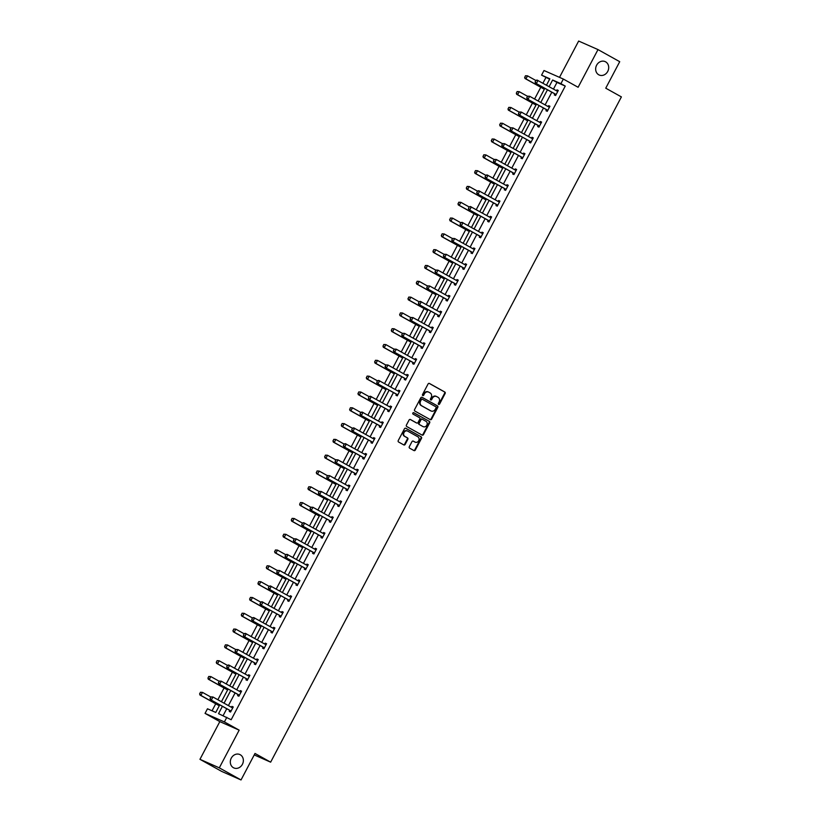 <?xml version="1.0" encoding="UTF-8"?>
<svg xmlns="http://www.w3.org/2000/svg" width="821" height="821" viewBox="0 0 821 821"><rect width="100%" height="100%" fill="white"/><g stroke="black" fill="none" stroke-linecap="round" stroke-linejoin="round"><path stroke-width="1.23" d="M240.255 754.745A7.338 6.363 113.8 0 0 239.804 754.52A7.338 6.363 113.8 0 0 231.142 758.399A7.338 6.363 113.8 0 0 233.421 767.717A7.338 6.363 113.8 0 0 233.882 767.943A7.338 6.363 113.8 0 0 242.534 764.064A7.338 6.363 113.8 0 0 240.255 754.745M605.6 61.821A7.338 6.363 113.8 0 0 605.139 61.596A7.338 6.363 113.8 0 0 596.487 65.464A7.338 6.363 113.8 0 0 598.766 74.793A7.338 6.363 113.8 0 0 599.217 75.019A7.338 6.363 113.8 0 0 607.879 71.14A7.338 6.363 113.8 0 0 605.6 61.821M438.599 404.425A0.79 0.688 113.8 0 0 439.563 404.065L445.136 393.495A1.129 0.975 113.8 0 0 444.808 392.028L429.455 383.469A1.129 0.975 113.8 0 0 428.069 383.992L422.497 394.562A0.79 0.688 113.8 0 0 423.698 395.229L424.416 393.854A3.602 3.12 113.8 0 1 428.829 392.192L430.101 392.91A3.602 3.12 113.8 0 1 431.158 397.61L430.44 398.975A0.79 0.688 113.8 0 0 431.63 399.642L432.349 398.277A3.602 3.12 113.8 0 1 436.762 396.615L438.045 397.323A3.602 3.12 113.8 0 1 439.091 402.033L438.373 403.398A0.79 0.688 113.8 0 0 438.599 404.425M438.414 404.271A0.79 0.688 113.8 0 0 439.04 403.829L444.613 393.259A1.129 0.975 113.8 0 0 444.284 391.791L429.167 383.376M422.548 395.435A0.79 0.688 113.8 0 0 423.174 394.993L423.893 393.628L424.416 393.854M430.481 399.848A0.79 0.688 113.8 0 0 431.107 399.417L431.825 398.041L432.349 398.277M199.955 759.312L219.299 767.851L239.168 730.156L219.823 721.618L199.955 759.312L221.68 771.412L241.025 779.95L255.003 753.452L270.643 762.165L621.394 96.899L605.754 88.186L619.722 61.688L597.996 49.588L578.651 41.05L559.501 77.359M241.025 779.95L219.299 767.851M409.31 446.696A1.129 0.975 113.8 0 0 409.638 448.163L413.948 450.565A1.129 0.975 113.8 0 0 415.323 450.041L421.512 438.301A1.129 0.975 113.8 0 0 421.183 436.834L405.831 428.285A1.129 0.975 113.8 0 0 404.445 428.798L398.257 440.538A1.129 0.975 113.8 0 0 398.585 442.006L403.788 444.91A1.129 0.975 113.8 0 0 405.174 444.387L407.821 439.368A1.129 0.975 113.8 0 0 407.493 437.891L404.907 436.454A3.007 2.607 113.8 0 1 407.719 431.138L417.827 436.762A3.007 2.607 113.8 0 1 415.016 442.088L413.332 441.144A1.129 0.975 113.8 0 0 411.957 441.667L409.31 446.696M549.639 79.196L541.562 75.132L543.995 70.514L563.339 79.052L578.117 87.283L597.996 49.588M563.339 79.052L560.907 83.66L552.625 80.006L549.116 86.667M222.409 706.306L218.54 713.654L231.173 719.73L565.259 86.082L560.907 83.66M226.822 717.308L224.4 721.926L205.045 713.387L207.477 708.78L215.769 712.433L219.771 704.839M239.168 730.156L224.4 721.926M430.255 419.623A1.129 0.975 113.8 0 0 431.63 419.11L437.819 407.37A1.129 0.975 113.8 0 0 437.49 405.902L422.138 397.343A1.129 0.975 113.8 0 0 420.763 397.867L414.574 409.607A1.129 0.975 113.8 0 0 414.903 411.075L430.255 419.623M429.67 422.836L423.482 434.576A1.129 0.975 113.8 0 1 422.097 435.089L406.744 426.54A1.129 0.975 113.8 0 1 406.416 425.073L409.063 420.044A1.129 0.975 113.8 0 1 410.438 419.531L416.668 423A1.129 0.975 113.8 0 0 418.043 422.476L419.808 419.141A1.129 0.975 113.8 0 0 419.48 417.673L412.994 414.061A0.79 0.688 113.8 0 1 413.722 412.676L429.342 421.368A1.129 0.975 113.8 0 1 429.67 422.836L429.147 422.61L422.959 434.34L423.482 434.576M254.223 754.92L270.643 762.165M545.914 77.543L542.917 83.219M540.782 87.272L534.584 99.023M532.449 103.087L526.251 114.837M524.116 118.891L517.918 130.642M515.773 134.706L509.584 146.446M507.44 150.51L501.251 162.26M499.106 166.314L492.908 178.065M490.773 182.129L484.575 193.879M482.44 197.933L476.242 209.683M474.107 213.737L467.908 225.488M465.774 229.552L459.575 241.302M457.43 245.356L451.242 257.106M449.097 261.17L442.909 272.921M440.764 276.975L434.566 288.725M432.431 292.779L426.232 304.529M424.098 308.593L417.899 320.344M415.765 324.398L409.566 336.148M407.421 340.212L401.233 351.952M399.088 356.016L392.9 367.767M390.755 371.821L384.556 383.571M382.422 387.635L376.223 399.386M374.089 403.439L367.89 415.19M365.756 419.254L359.557 430.994M357.412 435.058L351.224 446.809M349.079 450.862L342.891 462.613M340.746 466.677L334.558 478.427M332.413 482.481L326.214 494.232M324.079 498.285L317.881 510.036M315.746 514.1L309.548 525.851M307.413 529.904L301.215 541.655M299.07 545.719L292.881 557.469M290.737 561.523L284.548 573.274M282.403 577.327L276.205 589.078M274.07 593.142L267.872 604.892M265.737 608.946L259.539 620.697M257.404 624.76L251.205 636.501M249.061 640.565L242.872 652.315M240.727 656.369L234.539 668.12M232.394 672.183L226.206 683.934M224.061 687.988L217.863 699.738M215.728 703.802L212.044 710.791M219.823 721.618L205.045 713.387M546.468 85.199L549.854 78.785L541.562 75.132M221.413 701.719L228.105 689.035M229.757 685.904L236.438 673.22M238.09 670.1L244.771 657.416M246.423 654.296L253.104 641.612M254.756 638.481L261.447 625.797M263.089 622.677L269.781 609.993M271.423 606.863L278.114 594.178M279.756 591.058L286.447 578.374M288.099 575.254L294.78 562.57M296.432 559.44L303.113 546.755M304.765 543.635L311.457 530.951M313.099 527.821L319.79 515.136M321.432 512.017L328.123 499.332M329.765 496.212L336.456 483.528M338.108 480.398L344.789 467.713M346.441 464.594L353.122 451.909M354.775 448.779L361.456 436.105M363.108 432.975L369.799 420.29M371.441 417.171L378.132 404.486M379.774 401.356L386.465 388.672M388.107 385.552L394.798 372.867M396.451 369.748L403.132 357.063M404.784 353.933L411.465 341.249M413.117 338.129L419.808 325.444M421.45 322.314L428.141 309.63M429.783 306.51L436.474 293.826M438.116 290.706L444.808 278.021M446.46 274.891L453.141 262.207M454.793 259.087L461.474 246.403M463.126 243.273L469.817 230.588M471.459 227.468L478.15 214.784M479.792 211.664L486.484 198.98M488.126 195.85L494.817 183.165M496.459 180.045L503.15 167.361M504.802 164.231L511.483 151.557M513.135 148.427L519.816 135.742M521.468 132.622L528.16 119.938M529.802 116.808L536.493 104.123M538.135 101.004L544.826 88.319M547.463 89.787L540.782 102.471M539.13 105.601L532.439 118.286M530.797 121.405L524.106 134.09M522.464 137.21L515.773 149.894M514.131 153.024L507.44 165.709M505.787 168.828L499.106 181.513M497.454 184.643L490.773 197.327M489.121 200.447L482.43 213.132M480.788 216.251L474.097 228.936M472.455 232.066L465.764 244.75M464.122 247.87L457.43 260.555M455.788 263.685L449.097 276.369M447.445 279.489L440.764 292.173M439.112 295.293L432.431 307.978M430.779 311.108L424.088 323.792M422.446 326.912L415.754 339.596M414.112 342.716L407.421 355.401M405.779 358.531L399.088 371.215M397.436 374.335L390.755 387.019M389.103 390.149L382.422 402.834M380.77 405.954L374.078 418.638M372.436 421.758L365.745 434.442M364.103 437.572L357.412 450.257M355.77 453.377L349.079 466.061M347.427 469.191L340.746 481.876M339.094 484.995L332.413 497.68M330.76 500.8L324.079 513.484M322.427 516.614L315.736 529.299M314.094 532.418L307.403 545.103M305.761 548.233L299.07 560.917M297.428 564.037L290.737 576.722M289.084 579.842L282.403 592.526M280.751 595.656L274.07 608.34M272.418 611.46L265.727 624.145M264.085 627.265L257.394 639.949M255.752 643.079L249.061 655.763M247.419 658.883L240.727 671.568M239.075 674.698L232.394 687.382M230.742 690.502L224.061 703.187M565.259 86.082L556.966 82.428L553.457 89.089M551.815 92.209L545.123 104.893M543.481 108.013L536.79 120.697M535.138 123.827L528.457 136.512M526.805 139.632L520.124 152.316M518.472 155.446L511.781 168.131M510.139 171.25L503.447 183.935M501.805 187.055L495.114 199.739M493.472 202.869L486.781 215.554M485.129 218.673L478.448 231.358M476.796 234.488L470.115 247.172M468.463 250.292L461.782 262.977M460.129 266.096L453.438 278.781M451.796 281.911L445.105 294.595M443.463 297.715L436.772 310.4M435.13 313.53L428.439 326.214M426.787 329.334L420.106 342.018M418.453 345.138L411.773 357.823M410.12 360.953L403.429 373.637M401.787 376.757L395.096 389.441M393.454 392.561L386.763 405.246M385.121 408.376L378.43 421.06M376.777 424.18L370.097 436.864M368.444 439.994L361.763 452.679M360.111 455.799L353.43 468.483M351.778 471.603L345.087 484.287M343.445 487.417L336.754 500.102M335.112 503.222L328.421 515.906M326.779 519.036L320.087 531.721M318.435 534.84L311.754 547.525M310.102 550.645L303.421 563.329M301.769 566.459L295.078 579.144M293.436 582.263L286.745 594.948M285.103 598.078L278.411 610.762M276.769 613.882L270.078 626.567M268.426 629.686L261.745 642.371M260.093 645.501L253.412 658.185M251.76 661.305L245.069 673.99M243.427 677.109L236.735 689.794M235.093 692.924L228.402 705.608M226.76 708.728L223.096 715.666M556.966 82.428L552.625 80.006M231.44 707.302L231.922 706.388L233.236 706.963L230.557 712.033L229.254 711.458L229.767 710.473A1.149 0.995 113.8 0 0 229.521 710.268L210.392 699.615L210.053 698.404L211.018 696.957L210.053 698.404M239.773 691.487L240.255 690.574L241.569 691.159L238.89 696.218L237.587 695.644L238.1 694.669A1.149 0.995 113.8 0 0 237.854 694.463L218.725 683.811L218.396 682.6L219.351 681.143L218.396 682.6M248.116 675.683L248.599 674.77L249.902 675.344L247.234 680.414L245.92 679.839L246.433 678.864M256.45 659.879L256.932 658.965L258.235 659.54L255.567 664.61L254.253 664.025L254.777 663.05A1.149 0.995 113.8 0 0 254.52 662.845L235.401 652.192L235.063 650.981L236.017 649.524L235.063 650.981M264.783 644.064L265.265 643.151L266.568 643.726L263.9 648.795L262.597 648.221L263.11 647.246M273.116 628.26L273.598 627.347L274.902 627.921L272.233 632.991L270.93 632.416L271.443 631.431M281.449 612.445L281.931 611.532L283.245 612.117L280.566 617.176L279.263 616.602L279.776 615.627M289.782 596.641L290.265 595.728L291.578 596.303L288.9 601.372L287.596 600.798L288.109 599.823M298.126 580.837L298.598 579.924L299.911 580.498L297.243 585.568L295.929 584.983L296.443 584.008A1.149 0.995 113.8 0 0 296.196 583.803L277.077 573.15L276.739 571.939L277.693 570.482L276.739 571.939M306.459 565.022L306.941 564.109L308.244 564.694L305.576 569.753L304.263 569.179L304.776 568.204M314.792 549.218L315.274 548.305L316.578 548.88L313.909 553.949L312.596 553.375L313.119 552.389A1.149 0.995 113.8 0 0 312.863 552.184L293.744 541.542L293.405 540.321L294.359 538.874L293.405 540.321M323.125 533.404L323.607 532.501L324.911 533.075L322.243 538.135L320.939 537.56L321.452 536.585M331.458 517.599L331.941 516.686L333.244 517.261L330.576 522.33L329.272 521.756L329.785 520.781A1.149 0.995 113.8 0 0 329.539 520.565L310.41 509.923L310.071 508.702L311.036 507.255L310.071 508.702M339.791 501.795L340.274 500.882L341.587 501.457L338.909 506.526L337.605 505.941L338.119 504.966A1.149 0.995 113.8 0 0 337.872 504.761L318.743 494.109L318.415 492.898L319.369 491.44L318.415 492.898M348.125 485.981L348.607 485.067L349.92 485.652L347.242 490.712L345.939 490.137L346.452 489.162A1.149 0.995 113.8 0 0 346.205 488.957L327.086 478.304L326.748 477.083L327.702 475.636L326.748 477.083M356.468 470.176L356.95 469.263L358.254 469.838L355.585 474.907L354.272 474.333L354.785 473.358A1.149 0.995 113.8 0 0 354.539 473.142L335.42 462.5L335.081 461.279L336.035 459.832L335.081 461.279M364.801 454.372L365.283 453.459L366.587 454.034L363.919 459.103L362.605 458.518L363.128 457.543M373.134 438.558L373.617 437.644L374.92 438.219L372.252 443.289L370.948 442.714L371.461 441.739M381.467 422.753L381.95 421.84L383.253 422.415L380.585 427.484L379.281 426.91L379.795 425.925M389.801 406.939L390.283 406.026L391.596 406.611L388.918 411.67L387.615 411.095L388.128 410.12M398.134 391.135L398.616 390.221L399.93 390.796L397.251 395.866L395.948 395.291L396.461 394.316M406.477 375.33L406.949 374.417L408.263 374.992L405.595 380.061L404.281 379.476L404.794 378.502A1.149 0.995 113.8 0 0 404.548 378.296L385.429 367.644L385.09 366.433L386.044 364.976L385.09 366.433M414.81 359.516L415.293 358.603L416.596 359.177L413.928 364.247L412.614 363.672L413.137 362.697A1.149 0.995 113.8 0 0 412.881 362.492L393.762 351.84L393.423 350.618L394.378 349.171L393.423 350.618M423.143 343.712L423.626 342.798L424.929 343.373L422.261 348.443L420.947 347.868L421.471 346.883A1.149 0.995 113.8 0 0 421.214 346.678L402.095 336.025L401.756 334.814L402.711 333.367L401.756 334.814M431.477 327.897L431.959 326.984L433.262 327.569L430.594 332.628L429.291 332.053L429.804 331.079A1.149 0.995 113.8 0 0 429.547 330.873L410.428 320.221L410.09 319.01L411.054 317.553L410.09 319.01M439.81 312.093L440.292 311.18L441.595 311.754L438.927 316.824L437.624 316.249L438.137 315.274M448.143 296.289L448.625 295.375L449.939 295.95L447.26 301.02L445.957 300.435L446.47 299.46A1.149 0.995 113.8 0 0 446.224 299.255L427.094 288.602L426.766 287.391L427.72 285.934L426.766 287.391M456.486 280.474L456.958 279.561L458.272 280.146L455.593 285.205L454.29 284.63L454.803 283.656A1.149 0.995 113.8 0 0 454.557 283.45L435.438 272.798L435.099 271.577L436.054 270.13L435.099 271.577M464.819 264.67L465.302 263.757L466.605 264.331L463.937 269.401L462.623 268.826L463.136 267.841A1.149 0.995 113.8 0 0 462.89 267.636L443.771 256.994L443.432 255.772L444.387 254.325L443.432 255.772M473.153 248.855L473.635 247.952L474.938 248.527L472.27 253.586L470.956 253.012L471.48 252.037A1.149 0.995 113.8 0 0 471.223 251.831L452.104 241.179L451.766 239.968L452.72 238.511L451.766 239.968M481.486 233.051L481.968 232.138L483.271 232.712L480.603 237.782L479.3 237.207L479.813 236.232M489.819 217.247L490.301 216.334L491.605 216.908L488.936 221.978L487.633 221.393L488.146 220.418M498.152 201.432L498.634 200.519L499.948 201.104L497.269 206.163L495.966 205.589L496.479 204.614M506.485 185.628L506.968 184.715L508.281 185.289L505.603 190.359L504.299 189.784L504.812 188.809M514.829 169.824L515.301 168.91L516.614 169.485L513.946 174.555L512.632 173.97L513.146 172.995A1.149 0.995 113.8 0 0 512.899 172.79L493.78 162.137L493.442 160.926L494.396 159.469L493.442 160.926M523.162 154.009L523.644 153.096L524.947 153.671L522.279 158.74L520.966 158.166L521.489 157.191A1.149 0.995 113.8 0 0 521.232 156.985L502.113 146.333L501.775 145.112L502.729 143.665L501.775 145.112M531.495 138.205L531.977 137.292L533.281 137.866L530.612 142.936L529.299 142.361L529.822 141.376A1.149 0.995 113.8 0 0 529.566 141.171L510.446 130.518L510.108 129.308L511.062 127.86L510.108 129.308M539.828 122.391L540.31 121.477L541.614 122.062L538.945 127.122L537.642 126.547L538.155 125.572A1.149 0.995 113.8 0 0 537.899 125.367L518.78 114.714L518.441 113.503L519.406 112.046L518.441 113.503M548.161 106.586L548.644 105.673L549.947 106.248L547.279 111.317L545.975 110.743L546.488 109.768A1.149 0.995 113.8 0 0 546.242 109.552L527.113 98.91L526.774 97.689L527.739 96.242L526.774 97.689M556.494 90.782L556.977 89.869L558.29 90.443L555.612 95.513L554.308 94.928L554.822 93.953M556.977 89.869L558.229 90.556M548.644 105.673L549.885 106.371M540.31 121.477L541.552 122.175M531.977 137.292L533.219 137.979M523.644 153.096L524.886 153.794M515.301 168.91L516.553 169.598M506.968 184.715L508.22 185.413M498.634 200.519L499.886 201.217M490.301 216.334L491.543 217.021M481.968 232.138L483.21 232.836M473.635 247.952L474.877 248.64M465.302 263.757L466.544 264.454M456.958 279.561L458.21 280.259M448.625 295.375L449.877 296.063M440.292 311.18L441.534 311.877M431.959 326.984L433.201 327.682M423.626 342.798L424.868 343.486M415.293 358.603L416.534 359.3M406.949 374.417L408.201 375.105M398.616 390.221L399.868 390.919M390.283 406.026L391.535 406.723M381.95 421.84L383.191 422.528M373.617 437.644L374.858 438.342M365.283 453.459L366.525 454.146M356.95 469.263L358.192 469.961M348.607 485.067L349.859 485.765M340.274 500.882L341.526 501.569M331.941 516.686L333.182 517.384M323.607 532.501L324.849 533.188M315.274 548.305L316.516 549.003M306.941 564.109L308.183 564.807M298.598 579.924L299.85 580.611M290.265 595.728L291.517 596.426M281.931 611.532L283.183 612.23M273.598 627.347L274.84 628.034M265.265 643.151L266.507 643.849M256.932 658.965L258.174 659.653M248.599 674.77L249.841 675.467M240.255 690.574L241.507 691.272M231.922 706.388L233.174 707.076M436.238 396.379A3.602 3.12 113.8 0 0 431.825 398.041M428.305 391.966A3.602 3.12 113.8 0 0 423.893 393.628M430.019 419.49A1.129 0.975 113.8 0 0 431.107 418.874L437.295 407.144A1.129 0.975 113.8 0 0 436.967 405.666L421.85 397.251M436.054 407.801A0.79 0.688 113.8 0 0 435.818 406.775L422.343 399.263A0.79 0.688 113.8 0 0 421.378 399.622L420.619 401.069A3.602 3.12 113.8 0 0 421.666 405.769L430.881 410.9A3.602 3.12 113.8 0 0 435.294 409.238L436.054 407.801M422.24 399.222L421.82 399.037A0.79 0.688 113.8 0 0 420.855 399.396L421.378 399.622M430.82 410.88A3.602 3.12 113.8 0 1 430.358 410.674L421.142 405.543A3.602 3.12 113.8 0 1 420.095 400.843L420.855 399.396M421.861 434.956A1.129 0.975 113.8 0 0 422.959 434.34M410.161 419.428L416.144 422.764A1.129 0.975 113.8 0 0 416.288 422.825M413.486 412.604L429.342 421.368M423.133 426.592A3.007 2.607 113.8 0 0 425.935 421.276L422.374 419.295A1.129 0.975 113.8 0 0 420.999 419.808L419.244 423.143A1.129 0.975 113.8 0 0 419.572 424.611L422.61 426.366A3.007 2.607 113.8 0 0 422.989 426.53M422.23 419.223L421.85 419.059A1.129 0.975 113.8 0 0 420.475 419.582L420.999 419.808M422.61 426.366L419.049 424.385A1.129 0.975 113.8 0 1 418.72 422.907L420.475 419.582M429.147 422.61A1.129 0.975 113.8 0 0 428.819 421.132M414.882 442.026A3.007 2.607 113.8 0 1 414.502 441.852L413.055 441.051M407.195 430.902A3.007 2.607 113.8 0 0 404.384 436.228L404.907 436.454M403.552 444.777A1.129 0.975 113.8 0 0 404.65 444.161L407.298 439.132A1.129 0.975 113.8 0 0 406.97 437.665L404.384 436.228M413.702 450.431A1.129 0.975 113.8 0 0 414.8 449.816L420.988 438.075A1.129 0.975 113.8 0 0 420.66 436.608L405.543 428.182M525.461 75.748L524.814 77.338L525.461 75.748L527.534 75.86L525.933 78.898L524.988 78.488L544.118 89.13A1.149 0.995 -66.2 0 1 544.313 89.284M524.814 77.338L525.933 78.898L544.374 89.171M535.846 80.489L527.534 75.86L525.614 75.819M524.66 77.266L524.988 78.488M556.587 90.823L557.972 91.039M535.918 80.366L535.118 81.884L535.918 80.366L537.057 80.058L557.12 91.121A1.149 0.995 113.8 0 0 557.408 91.223L557.839 91.285M556.043 94.692L555.755 94.353A1.149 0.995 113.8 0 0 555.519 94.158L535.446 83.095L535.118 81.884M555.827 95.113L554.811 93.943A1.149 0.995 113.8 0 0 554.575 93.748L535.446 83.095M536.072 80.427L537.991 80.468L536.39 83.516L535.271 81.946M517.117 91.552L516.481 93.142L517.117 91.552L519.2 91.665L517.599 94.702L516.655 94.292L535.785 104.944A1.149 0.995 -66.2 0 1 535.98 105.098M516.481 93.142L517.599 94.702L536.041 104.975M527.513 96.293L519.2 91.665L517.281 91.624M516.317 93.071L516.655 94.292M508.784 107.366L508.148 108.957L508.784 107.366L510.867 107.479L509.266 110.517L508.322 110.096L527.451 120.749A1.149 0.995 -66.2 0 1 527.646 120.903M508.148 108.957L509.266 110.517L527.708 120.79M519.18 112.108L510.867 107.479L508.948 107.438M507.983 108.885L508.322 110.096M548.243 106.638L549.639 106.853M527.575 96.17L529.658 96.283L548.787 106.935A1.149 0.995 113.8 0 0 549.075 107.028L549.506 107.099M547.71 110.507L547.422 110.168A1.149 0.995 113.8 0 0 547.176 109.973L527.113 98.91M547.494 110.917L546.478 109.747L547.422 110.168M527.739 96.242L529.658 96.283L528.057 99.32L526.938 97.761M539.91 122.442L541.306 122.657M519.241 111.974L521.325 112.087L540.444 122.74A1.149 0.995 113.8 0 0 540.741 122.842L541.172 122.904M539.376 126.311L539.079 125.972A1.149 0.995 113.8 0 0 538.843 125.777L518.78 114.714M539.151 126.732L538.145 125.562L539.079 125.972M519.406 112.046L521.325 112.087L519.724 115.125L518.605 113.565M500.451 123.171L499.804 124.761L500.451 123.171L502.534 123.283L500.933 126.321L499.989 125.911L519.108 136.553A1.149 0.995 -66.2 0 1 519.313 136.707M499.804 124.761L500.933 126.321L519.375 136.594M510.847 127.912L502.534 123.283L500.605 123.242M499.65 124.689L499.989 125.911M531.577 138.246L532.962 138.462M510.908 127.789L512.992 127.902L532.111 138.544A1.149 0.995 113.8 0 0 532.398 138.646L532.839 138.718M531.043 142.115L530.746 141.787A1.149 0.995 113.8 0 0 530.51 141.592L510.446 130.518M530.818 142.536L529.812 141.366L530.746 141.787M511.062 127.86L512.992 127.902L511.391 130.939L510.262 129.379M492.118 138.985L491.471 140.565L492.118 138.985L494.201 139.088L492.59 142.136L491.656 141.715L510.775 152.367A1.149 0.995 -66.2 0 1 510.98 152.521M491.471 140.565L492.59 142.136L511.042 152.398M502.514 143.716L494.201 139.088L492.272 139.047M491.317 140.504L491.656 141.715M523.244 154.061L524.629 154.276M502.575 143.593L504.658 143.706L523.777 154.358A1.149 0.995 113.8 0 0 524.065 154.451L524.496 154.522M522.71 157.93L522.413 157.591A1.149 0.995 113.8 0 0 522.177 157.396L502.113 146.333M522.484 158.34L521.468 157.17L522.413 157.591M502.729 143.665L504.658 143.706L503.047 146.743L501.929 145.184M483.785 154.789L483.138 156.38L483.785 154.789L485.868 154.902L484.257 157.94L483.323 157.529L502.442 168.172A1.149 0.995 -66.2 0 1 502.637 168.326M483.138 156.38L484.257 157.94L502.698 168.213M494.17 159.531L485.868 154.902L483.938 154.861M482.984 156.308L483.323 157.529M514.911 169.865L516.296 170.08M494.242 159.407L496.325 159.51L515.444 170.163A1.149 0.995 113.8 0 0 515.732 170.265L516.163 170.327M514.367 173.734L514.079 173.395A1.149 0.995 113.8 0 0 513.843 173.2L493.78 162.137M514.151 174.155L513.135 172.985L514.079 173.395M494.396 159.469L496.325 159.51L494.714 162.558L493.595 160.988M475.451 170.594L474.805 172.184L475.451 170.594L477.524 170.706L475.923 173.744L474.979 173.334L494.109 183.986A1.149 0.995 -66.2 0 1 494.304 184.13M474.805 172.184L475.923 173.744L494.365 184.017M485.837 175.335L477.524 170.706L475.605 170.665M474.651 172.112L474.979 173.334M506.578 185.679L507.963 185.895M485.909 175.212L485.108 176.731L485.909 175.212L487.048 174.904L507.111 185.977A1.149 0.995 113.8 0 0 507.399 186.069L507.83 186.141M506.034 189.548L505.746 189.21A1.149 0.995 113.8 0 0 505.51 189.015L485.437 177.952L485.108 176.731M505.818 189.959L504.802 188.789A1.149 0.995 113.8 0 0 504.566 188.594L485.437 177.952M486.063 175.284L487.982 175.325L486.381 178.362L485.262 176.802M467.118 186.408L466.472 187.999L467.118 186.408L469.191 186.521L467.59 189.559L466.646 189.138L485.775 199.79A1.149 0.995 -66.2 0 1 485.97 199.944M466.472 187.999L467.59 189.559L486.032 199.831M477.504 191.149L469.191 186.521L467.272 186.47M466.307 187.927L466.646 189.138M498.234 201.484L499.63 201.699M477.576 191.016L476.765 192.535L477.576 191.016L478.705 190.718L498.778 201.781A1.149 0.995 113.8 0 0 499.065 201.884L499.496 201.945M497.7 205.353L497.413 205.014A1.149 0.995 113.8 0 0 497.167 204.819L477.104 193.756L476.765 192.535M497.485 205.763L496.469 204.603A1.149 0.995 113.8 0 0 496.233 204.408L477.104 193.756M477.73 191.088L479.649 191.129L478.048 194.167L476.929 192.607M458.775 202.212L458.139 203.803L458.775 202.212L460.858 202.325L459.257 205.363L458.313 204.952L477.442 215.595A1.149 0.995 -66.2 0 1 477.637 215.749M458.139 203.803L459.257 205.363L477.699 215.636M469.171 206.954L460.858 202.325L458.939 202.284M457.974 203.731L458.313 204.952M489.901 217.288L491.297 217.503M469.232 206.83L468.432 208.349L469.232 206.83L470.371 206.523L490.435 217.586A1.149 0.995 113.8 0 0 490.732 217.688L491.163 217.76M489.367 221.157L489.07 220.818A1.149 0.995 113.8 0 0 488.834 220.633L468.77 209.56L468.432 208.349M489.152 221.578L488.136 220.408A1.149 0.995 113.8 0 0 487.9 220.213L468.77 209.56M469.396 206.892L471.316 206.943L469.715 209.981L468.596 208.421M450.442 218.017L449.795 219.607L450.442 218.017L452.525 218.129L450.924 221.177L449.98 220.757L469.099 231.409A1.149 0.995 -66.2 0 1 469.304 231.563M449.795 219.607L450.924 221.177L469.366 231.44M460.838 222.758L452.525 218.129L450.606 218.088M449.641 219.546L449.98 220.757M481.568 233.102L482.953 233.318M460.899 222.635L460.099 224.154L460.899 222.635L462.038 222.337L482.101 233.4A1.149 0.995 113.8 0 0 482.389 233.492L482.83 233.564M481.034 236.971L480.737 236.633A1.149 0.995 113.8 0 0 480.501 236.438L460.437 225.375L460.099 224.154M480.808 237.382L479.803 236.212A1.149 0.995 113.8 0 0 479.556 236.017L460.437 225.375M461.063 222.707L462.982 222.748L461.381 225.785L460.253 224.225M442.109 233.831L441.462 235.422L442.109 233.831L444.192 233.944L442.591 236.982L441.647 236.571L460.766 247.213A1.149 0.995 -66.2 0 1 460.971 247.367M441.462 235.422L442.591 236.982L461.033 247.254M452.504 238.572L444.192 233.944L442.262 233.903M441.308 235.35L441.647 236.571M473.235 248.907L474.62 249.122M452.566 238.449L454.649 238.552L473.768 249.204A1.149 0.995 113.8 0 0 474.056 249.307L474.497 249.368M472.701 252.776L472.403 252.437A1.149 0.995 113.8 0 0 472.167 252.242L452.104 241.179M472.475 253.196L471.459 252.026L472.403 252.437M452.72 238.511L454.649 238.552L453.048 241.6L451.919 240.03M433.775 249.635L433.129 251.226L433.775 249.635L435.859 249.748L434.247 252.786L433.314 252.375L452.433 263.028A1.149 0.995 -66.2 0 1 452.638 263.172M433.129 251.226L434.247 252.786L452.699 263.059M444.161 254.377L435.859 249.748L433.929 249.707M432.975 251.154L433.314 252.375M464.902 264.711L466.287 264.937M444.233 254.253L446.316 254.366L465.435 265.009A1.149 0.995 113.8 0 0 465.723 265.111L466.154 265.183M464.358 268.58L464.07 268.251A1.149 0.995 113.8 0 0 463.834 268.057L443.771 256.994M464.142 269.001L463.126 267.831L464.07 268.251M444.387 254.325L446.316 254.366L444.705 257.404L443.586 255.844M425.442 265.45L424.796 267.041L425.442 265.45L427.515 265.563L425.914 268.6L424.98 268.18L444.099 278.832A1.149 0.995 -66.2 0 1 444.294 278.986M424.796 267.041L425.914 268.6L444.356 278.873M435.828 270.191L427.515 265.563L425.596 265.511M424.642 266.969L424.98 268.18M456.568 280.525L457.954 280.741M435.9 270.058L437.973 270.171L457.102 280.823A1.149 0.995 113.8 0 0 457.389 280.926L457.82 280.987M456.024 284.394L455.737 284.056A1.149 0.995 113.8 0 0 455.501 283.861L435.438 272.798M455.809 284.805L454.793 283.645L455.737 284.056M436.054 270.13L437.973 270.171L436.372 273.208L435.253 271.648M417.109 281.254L416.463 282.845L417.109 281.254L419.182 281.367L417.581 284.405L416.637 283.994L435.766 294.636A1.149 0.995 -66.2 0 1 435.961 294.79M416.463 282.845L417.581 284.405L436.023 294.677M427.495 285.995L419.182 281.367L417.263 281.326M416.309 282.773L416.637 283.994M448.235 296.33L449.621 296.545M427.567 285.872L429.64 285.985L448.769 296.627A1.149 0.995 113.8 0 0 449.056 296.73L449.487 296.792M447.691 300.199L447.404 299.86A1.149 0.995 113.8 0 0 447.168 299.665L427.094 288.602M447.476 300.619L446.46 299.449L447.404 299.86M427.72 285.934L429.64 285.985L428.039 289.023L426.92 287.463M408.766 297.058L408.129 298.649L408.766 297.058L410.849 297.171L409.248 300.219L408.304 299.798L427.433 310.451A1.149 0.995 -66.2 0 1 427.628 310.605M408.129 298.649L409.248 300.219L427.69 310.482M419.162 301.8L410.849 297.171L408.93 297.13M407.965 298.587L408.304 299.798M439.892 312.144L441.288 312.36M419.223 301.676L418.423 303.195L419.223 301.676L420.362 301.369L440.436 312.442A1.149 0.995 113.8 0 0 440.723 312.534L441.154 312.606M439.358 316.013L439.071 315.675A1.149 0.995 113.8 0 0 438.825 315.48L418.761 304.417L418.423 303.195M439.143 316.424L438.127 315.254A1.149 0.995 113.8 0 0 437.891 315.059L418.761 304.417M419.387 301.748L421.306 301.789L419.705 304.827L418.587 303.267M400.432 312.873L399.796 314.464L400.432 312.873L402.516 312.986L400.915 316.023L399.971 315.603L419.09 326.255A1.149 0.995 -66.2 0 1 419.295 326.409M399.796 314.464L400.915 316.023L419.357 326.296M410.828 317.614L402.516 312.986L400.597 312.945M399.632 314.392L399.971 315.603M431.559 327.948L432.954 328.164M410.89 317.481L412.973 317.594L432.092 328.246A1.149 0.995 113.8 0 0 432.38 328.349L432.821 328.41M431.025 331.817L430.727 331.479A1.149 0.995 113.8 0 0 430.491 331.284L410.428 320.221M430.799 332.238L429.794 331.068L430.727 331.479M411.054 317.553L412.973 317.594L411.372 320.642L410.243 319.071M392.099 328.677L391.453 330.268L392.099 328.677L394.183 328.79L392.582 331.828L391.638 331.417L410.757 342.07A1.149 0.995 -66.2 0 1 410.962 342.213M391.453 330.268L392.582 331.828L411.023 342.1M402.495 333.418L394.183 328.79L392.253 328.749M391.299 330.196L391.638 331.417M423.226 343.753L424.611 343.968M402.557 333.295L404.64 333.408L423.759 344.05A1.149 0.995 113.8 0 0 424.047 344.153L424.488 344.225M422.692 347.622L422.394 347.293A1.149 0.995 113.8 0 0 422.158 347.098L402.095 336.025M422.466 348.042L421.46 346.873L422.394 347.293M402.711 333.367L404.64 333.408L403.039 336.446L401.91 334.886M383.766 344.492L383.12 346.072L383.766 344.492L385.849 344.594L384.238 347.642L383.304 347.221L402.423 357.874A1.149 0.995 -66.2 0 1 402.629 358.028M383.12 346.072L384.238 347.642L402.69 357.905M394.162 349.223L385.849 344.594L383.92 344.553M382.966 346.01L383.304 347.221M414.892 359.567L416.278 359.783M394.224 349.099L396.307 349.212L415.426 359.865A1.149 0.995 113.8 0 0 415.713 359.957L416.144 360.029M414.359 363.436L414.061 363.098A1.149 0.995 113.8 0 0 413.825 362.903L393.762 351.84M414.133 363.847L413.117 362.687L414.061 363.098M394.378 349.171L396.307 349.212L394.696 352.25L393.577 350.69M375.433 360.296L374.787 361.887L375.433 360.296L377.516 360.409L375.905 363.446L374.971 363.036L394.09 373.678A1.149 0.995 -66.2 0 1 394.285 373.832M374.787 361.887L375.905 363.446L394.347 373.719M385.819 365.037L377.516 360.409L375.587 360.368M374.633 361.815L374.971 363.036M406.559 375.371L407.945 375.587M385.891 364.914L387.964 365.017L407.093 375.669A1.149 0.995 113.8 0 0 407.38 375.772L407.811 375.833M406.015 379.24L405.728 378.902A1.149 0.995 113.8 0 0 405.492 378.707L385.429 367.644M405.8 379.661L404.784 378.491L405.728 378.902M386.044 364.976L387.964 365.017L386.363 368.065L385.244 366.494M367.1 376.1L366.453 377.691L367.1 376.1L369.173 376.213L367.572 379.251L366.628 378.84L385.757 389.493A1.149 0.995 -66.2 0 1 385.952 389.647M366.453 377.691L367.572 379.251L386.014 389.523M377.486 380.841L369.173 376.213L367.254 376.172M366.299 377.619L366.628 378.84M398.226 391.186L399.611 391.401M377.557 380.718L376.757 382.237L377.557 380.718L378.697 380.41L398.76 391.484A1.149 0.995 113.8 0 0 399.047 391.576L399.478 391.648M397.682 395.055L397.395 394.716A1.149 0.995 113.8 0 0 397.159 394.521L377.085 383.458L376.757 382.237M397.467 395.465L396.451 394.296A1.149 0.995 113.8 0 0 396.215 394.101L377.085 383.458M377.711 380.79L379.63 380.831L378.029 383.869L376.911 382.309M358.767 391.915L358.12 393.505L358.767 391.915L360.84 392.028L359.239 395.065L358.295 394.644L377.424 405.297A1.149 0.995 -66.2 0 1 377.619 405.451M358.12 393.505L359.239 395.065L377.681 405.338M369.152 396.656L360.84 392.028L358.921 391.986M357.956 393.433L358.295 394.644M389.883 406.99L391.278 407.206M369.224 396.522L368.413 398.052L369.224 396.522L370.353 396.225L390.427 407.288A1.149 0.995 113.8 0 0 390.714 407.39L391.145 407.452M389.349 410.859L389.062 410.521A1.149 0.995 113.8 0 0 388.815 410.326L368.752 399.263L368.413 398.052M389.133 411.28L388.117 410.11A1.149 0.995 113.8 0 0 387.881 409.915L368.752 399.263M369.378 396.594L371.297 396.635L369.696 399.673L368.578 398.113M350.423 407.719L349.787 409.31L350.423 407.719L352.507 407.832L350.906 410.869L349.962 410.459L369.091 421.101A1.149 0.995 -66.2 0 1 369.286 421.255M349.787 409.31L350.906 410.869L369.347 421.142M360.819 412.46L352.507 407.832L350.588 407.791M349.623 409.238L349.962 410.459M381.549 422.794L382.945 423.01M360.881 412.337L360.08 413.856L360.881 412.337L362.02 412.029L382.083 423.092A1.149 0.995 113.8 0 0 382.381 423.195L382.812 423.267M381.016 426.663L380.718 426.335A1.149 0.995 113.8 0 0 380.482 426.14L360.419 415.067L360.08 413.856M380.8 427.084L379.784 425.914A1.149 0.995 113.8 0 0 379.548 425.719L360.419 415.067M361.045 412.409L362.964 412.45L361.363 415.488L360.245 413.928M342.09 423.533L341.444 425.114L342.09 423.533L344.173 423.636L342.573 426.684L341.628 426.263L360.747 436.916A1.149 0.995 -66.2 0 1 360.953 437.07M341.444 425.114L342.573 426.684L361.014 436.946M352.486 428.264L344.173 423.636L342.254 423.595M341.29 425.052L341.628 426.263M373.216 438.609L374.602 438.825M352.548 428.141L351.747 429.66L352.548 428.141L353.687 427.844L373.75 438.907A1.149 0.995 113.8 0 0 374.037 438.999L374.479 439.071M372.683 442.478L372.385 442.139A1.149 0.995 113.8 0 0 372.149 441.944L352.086 430.881L351.747 429.66M372.457 442.888L371.451 441.719A1.149 0.995 113.8 0 0 371.205 441.534L352.086 430.881M352.702 428.213L354.631 428.254L353.03 431.292L351.901 429.732M333.757 439.338L333.11 440.928L333.757 439.338L335.84 439.451L334.239 442.488L333.295 442.078L352.414 452.72A1.149 0.995 -66.2 0 1 352.62 452.874M333.11 440.928L334.239 442.488L352.681 452.761M344.153 444.079L335.84 439.451L333.911 439.409M332.957 440.856L333.295 442.078M364.883 454.413L366.269 454.629M344.215 443.956L343.414 445.475L344.215 443.956L345.354 443.648L365.417 454.711A1.149 0.995 113.8 0 0 365.704 454.813L366.145 454.875M364.35 458.282L364.052 457.944A1.149 0.995 113.8 0 0 363.816 457.749L343.753 446.686L343.414 445.475M364.124 458.703L363.108 457.533A1.149 0.995 113.8 0 0 362.872 457.338L343.753 446.686M344.368 444.017L346.298 444.058L344.697 447.106L343.568 445.536M325.424 455.142L324.777 456.733L325.424 455.142L327.507 455.255L325.896 458.292L324.962 457.882L344.081 468.534A1.149 0.995 -66.2 0 1 344.286 468.678M324.777 456.733L325.896 458.292L344.338 468.565M335.81 459.883L327.507 455.255L325.578 455.214M324.623 456.661L324.962 457.882M356.55 470.228L357.935 470.443M335.881 459.76L337.965 459.873L357.084 470.525A1.149 0.995 113.8 0 0 357.371 470.618L357.802 470.69M356.006 474.097L355.719 473.758A1.149 0.995 113.8 0 0 355.483 473.563L335.42 462.5M355.791 474.507L354.775 473.337L355.719 473.758M336.035 459.832L337.965 459.873L336.353 462.911L335.235 461.351M317.091 470.956L316.444 472.547L317.091 470.956L319.164 471.069L317.563 474.107L316.629 473.686L335.748 484.339A1.149 0.995 -66.2 0 1 335.943 484.493M316.444 472.547L317.563 474.107L336.005 484.38M327.476 475.698L319.164 471.069L317.245 471.018M316.29 472.475L316.629 473.686M348.217 486.032L349.602 486.248M327.548 475.564L329.621 475.677L348.751 486.33A1.149 0.995 113.8 0 0 349.038 486.432L349.469 486.494M347.673 489.901L347.386 489.562A1.149 0.995 113.8 0 0 347.15 489.367L327.086 478.304M347.457 490.311L346.441 489.152L347.386 489.562M327.702 475.636L329.621 475.677L328.02 478.715L326.902 477.155M308.758 486.761L308.111 488.351L308.758 486.761L310.831 486.874L309.23 489.911L308.286 489.501L327.415 500.143A1.149 0.995 -66.2 0 1 327.61 500.297M308.111 488.351L309.23 489.911L327.671 500.184M319.143 491.502L310.831 486.874L308.912 486.832M307.957 488.279L308.286 489.501M339.884 501.836L341.269 502.052M319.215 491.379L321.288 491.492L340.417 502.134A1.149 0.995 113.8 0 0 340.705 502.236L341.136 502.308M339.34 505.705L339.052 505.367A1.149 0.995 113.8 0 0 338.806 505.182L318.743 494.109M339.124 506.126L338.108 504.956L339.052 505.367M319.369 491.44L321.288 491.492L319.687 494.529L318.569 492.969M300.414 502.565L299.778 504.156L300.414 502.565L302.497 502.678L300.897 505.726L299.952 505.305L319.082 515.957A1.149 0.995 -66.2 0 1 319.277 516.111M299.778 504.156L300.897 505.726L319.338 515.988M310.81 507.306L302.497 502.678L300.578 502.637M299.614 504.094L299.952 505.305M331.54 517.651L332.936 517.866M310.872 507.183L312.955 507.296L332.084 517.948A1.149 0.995 113.8 0 0 332.372 518.041L332.803 518.113M331.007 521.52L330.719 521.181A1.149 0.995 113.8 0 0 330.473 520.986L310.41 509.923M330.791 521.93L329.775 520.76L330.719 521.181M311.036 507.255L312.955 507.296L311.354 510.334L310.235 508.774M292.081 518.379L291.434 519.97L292.081 518.379L294.164 518.492L292.563 521.53L291.619 521.109L310.738 531.762A1.149 0.995 -66.2 0 1 310.943 531.916M291.434 519.97L292.563 521.53L311.005 531.803M302.477 523.121L294.164 518.492L292.245 518.451M291.281 519.898L291.619 521.109M323.207 533.455L324.603 533.671M302.539 522.998L301.738 524.516L302.539 522.998L303.678 522.69L323.741 533.753A1.149 0.995 113.8 0 0 324.028 533.855L324.469 533.917M322.674 537.324L322.376 536.985A1.149 0.995 113.8 0 0 322.14 536.79L302.077 525.727L301.738 524.516M322.448 537.745L321.442 536.575A1.149 0.995 113.8 0 0 321.196 536.38L302.077 525.727M302.703 523.059L304.622 523.1L303.021 526.148L301.892 524.578M283.748 534.184L283.101 535.774L283.748 534.184L285.831 534.297L284.23 537.334L283.286 536.924L302.405 547.576A1.149 0.995 -66.2 0 1 302.61 547.72M283.101 535.774L284.23 537.334L302.672 547.607M294.144 538.925L285.831 534.297L283.902 534.255M282.947 535.703L283.286 536.924M314.874 549.259L316.259 549.485M294.205 538.802L296.289 538.915L315.408 549.557A1.149 0.995 113.8 0 0 315.695 549.66L316.136 549.731M314.34 553.128L314.043 552.8A1.149 0.995 113.8 0 0 313.807 552.605L293.744 541.542M314.115 553.549L313.109 552.379L314.043 552.8M294.359 538.874L296.289 538.915L294.688 541.952L293.559 540.392M275.415 549.998L274.768 551.589L275.415 549.998L277.498 550.111L275.887 553.149L274.953 552.728L294.072 563.38A1.149 0.995 -66.2 0 1 294.277 563.534M274.768 551.589L275.887 553.149L294.339 563.422M285.811 554.739L277.498 550.111L275.569 550.06M274.614 551.517L274.953 552.728M306.541 565.074L307.926 565.289M285.872 554.606L285.072 556.125L285.872 554.606L287.011 554.308L307.075 565.371A1.149 0.995 113.8 0 0 307.362 565.474L307.793 565.536M306.007 568.943L305.71 568.604A1.149 0.995 113.8 0 0 305.474 568.409L285.41 557.346L285.072 556.125M305.781 569.353L304.765 568.194A1.149 0.995 113.8 0 0 304.529 567.999L285.41 557.346M286.026 554.678L287.955 554.719L286.344 557.757L285.226 556.197M267.082 565.802L266.435 567.393L267.082 565.802L269.155 565.915L267.554 568.953L266.62 568.543L285.739 579.185A1.149 0.995 -66.2 0 1 285.934 579.339M266.435 567.393L267.554 568.953L285.995 579.226M277.467 570.544L269.155 565.915L267.236 565.874M266.281 567.321L266.62 568.543M298.208 580.878L299.593 581.094M277.539 570.421L279.612 570.533L298.741 581.176A1.149 0.995 113.8 0 0 299.029 581.278L299.46 581.34M297.664 584.747L297.376 584.408A1.149 0.995 113.8 0 0 297.14 584.213L277.077 573.15M297.448 585.168L296.432 583.998L297.376 584.408M277.693 570.482L279.612 570.533L278.011 573.571L276.893 572.011M258.748 581.607L258.102 583.197L258.748 581.607L260.821 581.72L259.22 584.768L258.276 584.347L277.406 594.999A1.149 0.995 -66.2 0 1 277.601 595.153M258.102 583.197L259.22 584.768L277.662 595.03M269.134 586.348L260.821 581.72L258.902 581.678M257.948 583.136L258.276 584.347M289.875 596.693L291.26 596.908M269.206 586.225L268.405 587.744L269.206 586.225L270.345 585.917L290.408 596.99A1.149 0.995 113.8 0 0 290.696 597.083L291.127 597.154M289.331 600.562L289.043 600.223A1.149 0.995 113.8 0 0 288.807 600.028L268.734 588.965L268.405 587.744M289.115 600.972L288.099 599.802A1.149 0.995 113.8 0 0 287.863 599.607L268.734 588.965M269.36 586.297L271.279 586.338L269.678 589.375L268.559 587.815M250.415 597.421L249.769 599.012L250.415 597.421L252.488 597.534L250.887 600.572L249.943 600.151L269.072 610.803A1.149 0.995 -66.2 0 1 269.267 610.957M249.769 599.012L250.887 600.572L269.329 610.845M260.801 602.162L252.488 597.534L250.569 597.493M249.605 598.94L249.943 600.151M281.531 612.497L282.927 612.712M260.873 602.029L260.062 603.558L260.873 602.029L262.002 601.731L282.075 612.794A1.149 0.995 113.8 0 0 282.362 612.897L282.793 612.959M280.998 616.366L280.71 616.027A1.149 0.995 113.8 0 0 280.464 615.832L260.401 604.769L260.062 603.558M280.782 616.787L279.766 615.617A1.149 0.995 113.8 0 0 279.53 615.422L260.401 604.769M261.027 602.101L262.946 602.142L261.345 605.19L260.226 603.62M242.072 613.225L241.436 614.816L242.072 613.225L244.155 613.338L242.554 616.376L241.61 615.966L260.739 626.618A1.149 0.995 -66.2 0 1 260.934 626.762M241.436 614.816L242.554 616.376L260.996 626.649M252.468 617.967L244.155 613.338L242.236 613.297M241.271 614.744L241.61 615.966M273.198 628.301L274.594 628.517M252.529 617.844L251.729 619.362L252.529 617.844L253.668 617.536L273.732 628.599A1.149 0.995 113.8 0 0 274.029 628.701L274.46 628.773M272.664 632.17L272.367 631.842A1.149 0.995 113.8 0 0 272.131 631.647L252.068 620.573L251.729 619.362M272.449 632.591L271.433 631.421A1.149 0.995 113.8 0 0 271.197 631.226L252.068 620.573M252.694 617.915L254.613 617.956L253.012 620.994L251.893 619.434M233.739 629.04L233.092 630.62L233.739 629.04L235.822 629.143L234.221 632.191L233.277 631.77L252.396 642.422A1.149 0.995 -66.2 0 1 252.601 642.576M233.092 630.62L234.221 632.191L252.663 642.453M244.135 633.771L235.822 629.143L233.893 629.102M232.938 630.559L233.277 631.77M264.865 644.116L266.25 644.331M244.196 633.648L243.396 635.167L244.196 633.648L245.335 633.35L265.399 644.413A1.149 0.995 113.8 0 0 265.686 644.506L266.127 644.577M264.331 647.985L264.034 647.646A1.149 0.995 113.8 0 0 263.798 647.451L243.734 636.388L243.396 635.167M264.105 648.395L263.1 647.235A1.149 0.995 113.8 0 0 262.853 647.04L243.734 636.388M244.35 633.72L246.279 633.761L244.679 636.798L243.55 635.238M225.406 644.844L224.759 646.435L225.406 644.844L227.489 644.957L225.888 647.995L224.944 647.584L244.063 658.226A1.149 0.995 -66.2 0 1 244.268 658.38M224.759 646.435L225.888 647.995L244.33 658.268M235.801 649.585L227.489 644.957L225.559 644.916M224.605 646.363L224.944 647.584M256.532 659.92L257.917 660.135M235.863 649.462L237.946 649.565L257.065 660.217A1.149 0.995 113.8 0 0 257.353 660.32L257.794 660.382M255.998 663.789L255.7 663.45A1.149 0.995 113.8 0 0 255.464 663.255L235.401 652.192M255.772 664.21L254.756 663.04L255.7 663.45M236.017 649.524L237.946 649.565L236.345 652.613L235.217 651.043M217.072 660.648L216.426 662.239L217.072 660.648L219.156 660.761L217.544 663.799L216.611 663.389L235.73 674.041A1.149 0.995 -66.2 0 1 235.935 674.195M216.426 662.239L217.544 663.799L235.986 674.072M227.458 665.39L219.156 660.761L217.226 660.72M216.272 662.167L216.611 663.389M248.199 675.734L249.584 675.95M227.53 665.267L226.729 666.785L227.53 665.267L228.669 664.959L248.732 676.032A1.149 0.995 113.8 0 0 249.02 676.124L249.451 676.196M247.655 679.603L247.367 679.265A1.149 0.995 113.8 0 0 247.131 679.07L227.068 668.007L226.729 666.785M247.439 680.014L246.423 678.844A1.149 0.995 113.8 0 0 246.187 678.649L227.068 668.007M227.684 665.338L229.613 665.379L228.002 668.417L226.883 666.857M208.739 676.463L208.093 678.054L208.739 676.463L210.812 676.576L209.211 679.614L208.277 679.193L227.396 689.845A1.149 0.995 -66.2 0 1 227.591 689.999M208.093 678.054L209.211 679.614L227.653 689.886M219.125 681.204L210.812 676.576L208.893 676.535M207.939 677.982L208.277 679.193M239.865 691.539L241.251 691.754M219.197 681.071L221.27 681.184L240.399 691.836A1.149 0.995 113.8 0 0 240.686 691.939L241.117 692M239.322 695.408L239.034 695.069A1.149 0.995 113.8 0 0 238.798 694.874L218.725 683.811M239.106 695.828L238.09 694.658L239.034 695.069M219.351 681.143L221.27 681.184L219.669 684.221L218.55 682.662M200.406 692.267L199.76 693.858L200.406 692.267L202.479 692.38L200.878 695.418L199.934 695.007L219.063 705.65A1.149 0.995 -66.2 0 1 219.258 705.803M199.76 693.858L200.878 695.418L219.32 705.691M210.792 697.008L202.479 692.38L200.56 692.339M199.606 693.786L199.934 695.007M231.532 707.343L232.918 707.558M210.864 696.885L212.937 696.998L232.066 707.64A1.149 0.995 113.8 0 0 232.353 707.743L232.784 707.815M230.988 711.212L230.701 710.883A1.149 0.995 113.8 0 0 230.455 710.688L210.392 699.615M230.773 711.633L229.757 710.463L230.701 710.883M211.018 696.957L212.937 696.998L211.336 700.036L210.217 698.476M439.04 403.829L439.563 404.065M423.174 394.993L423.698 395.229M431.107 399.417L431.63 399.642M444.284 391.791L444.808 392.028M444.613 393.259L445.136 393.495M436.967 405.666L437.49 405.902M437.295 407.144L437.819 407.37M431.107 418.874L431.63 419.11M420.095 400.843L420.619 401.069M421.142 405.543L421.666 405.769M430.358 410.674L430.881 410.9M416.144 422.764L416.668 423M418.72 422.907L419.244 423.143M419.049 424.385L419.572 424.611M414.502 441.852L415.016 442.088M406.97 437.665L407.493 437.891M407.298 439.132L407.821 439.368M404.65 444.161L405.174 444.387M420.66 436.608L421.183 436.834M420.988 438.075L421.512 438.301M414.8 449.816L415.323 450.041M557.408 91.223L556.874 90.987M555.519 94.158L554.575 93.748M555.755 94.353L554.811 93.943M549.075 107.028L548.541 106.792M547.176 109.973L546.242 109.552M540.741 122.842L540.208 122.606M538.843 125.777L537.899 125.367M532.398 138.646L531.864 138.41M530.51 141.592L529.566 141.171M524.065 154.451L523.531 154.215M522.177 157.396L521.232 156.985M515.732 170.265L515.198 170.029M513.843 173.2L512.899 172.79M507.399 186.069L506.865 185.833M505.51 189.015L504.566 188.594M505.746 189.21L504.802 188.789M499.065 201.884L498.532 201.648M497.167 204.819L496.233 204.408M497.413 205.014L496.469 204.603M490.732 217.688L490.199 217.452M488.834 220.633L487.9 220.213M489.07 220.818L488.136 220.408M482.389 233.492L481.855 233.256M480.501 236.438L479.556 236.017M480.737 236.633L479.803 236.212M474.056 249.307L473.522 249.071M472.167 252.242L471.223 251.831M465.723 265.111L465.189 264.875M463.834 268.057L462.89 267.636M457.389 280.926L456.856 280.69M455.501 283.861L454.557 283.45M449.056 296.73L448.523 296.494M447.168 299.665L446.224 299.255M440.723 312.534L440.189 312.298M438.825 315.48L437.891 315.059M439.071 315.675L438.127 315.254M432.38 328.349L431.856 328.113M430.491 331.284L429.547 330.873M424.047 344.153L423.513 343.917M422.158 347.098L421.214 346.678M415.713 359.957L415.18 359.731M413.825 362.903L412.881 362.492M407.38 375.772L406.847 375.536M405.492 378.707L404.548 378.296M399.047 391.576L398.513 391.34M397.159 394.521L396.215 394.101M397.395 394.716L396.451 394.296M390.714 407.39L390.18 407.154M388.815 410.326L387.881 409.915M389.062 410.521L388.117 410.11M382.381 423.195L381.847 422.959M380.482 426.14L379.548 425.719M380.718 426.335L379.784 425.914M374.037 438.999L373.504 438.763M372.149 441.944L371.205 441.534M372.385 442.139L371.451 441.719M365.704 454.813L365.171 454.577M363.816 457.749L362.872 457.338M364.052 457.944L363.108 457.533M357.371 470.618L356.837 470.382M355.483 473.563L354.539 473.142M349.038 486.432L348.504 486.196M347.15 489.367L346.205 488.957M340.705 502.236L340.171 502M338.806 505.182L337.872 504.761M332.372 518.041L331.838 517.805M330.473 520.986L329.539 520.565M324.028 533.855L323.505 533.619M322.14 536.79L321.196 536.38M322.376 536.985L321.442 536.575M315.695 549.66L315.161 549.423M313.807 552.605L312.863 552.184M307.362 565.474L306.828 565.238M305.474 568.409L304.529 567.999M305.71 568.604L304.765 568.194M299.029 581.278L298.495 581.042M297.14 584.213L296.196 583.803M290.696 597.083L290.162 596.846M288.807 600.028L287.863 599.607M289.043 600.223L288.099 599.802M282.362 612.897L281.829 612.661M280.464 615.832L279.53 615.422M280.71 616.027L279.766 615.617M274.029 628.701L273.496 628.465M272.131 631.647L271.197 631.226M272.367 631.842L271.433 631.421M265.686 644.506L265.152 644.28M263.798 647.451L262.853 647.04M264.034 647.646L263.1 647.235M257.353 660.32L256.819 660.084M255.464 663.255L254.52 662.845M249.02 676.124L248.486 675.888M247.131 679.07L246.187 678.649M247.367 679.265L246.423 678.844M240.686 691.939L240.153 691.703M238.798 694.874L237.854 694.463M232.353 707.743L231.82 707.507M230.455 710.688L229.521 710.268M436.013 396.276L436.536 396.502M428.08 391.853L428.603 392.079M421.768 399.006L422.292 399.242M430.584 410.787L431.107 411.013M416.216 422.805L416.74 423.031M422.794 426.458L423.318 426.694M421.778 419.028L422.302 419.254M414.687 441.955L415.21 442.18M407 430.809L407.524 431.046"/></g></svg>
